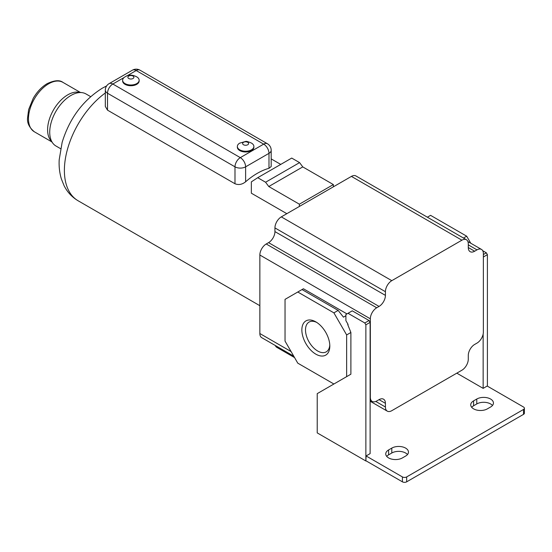 <?xml version="1.0" encoding="UTF-8"?>
<svg xmlns="http://www.w3.org/2000/svg" width="552" height="552" viewBox="0 0 552 552"><rect width="100%" height="100%" fill="white"/><g stroke="black" fill="none" stroke-linecap="round" stroke-linejoin="round"><path stroke-width="0.83" d="M268.99 168.291L268.99 153.339A7.514 4.34 0 0 0 271.191 150.268L271.191 166.531L268.99 168.291A66.406 38.336 -60 0 0 257.301 173.328A66.406 38.336 -60 0 0 245.619 181.78C242.169 184.534 238.63 185.196 234.993 183.754L234.993 166.828A7.514 4.34 -60 0 1 240.306 157.63L263.677 144.134L136.199 70.539A7.514 4.34 -60 0 1 139.953 70.166A7.514 7.514 0 0 0 132.445 70.166A7.514 4.34 60 0 1 136.199 70.539L126.594 76.079M132.445 70.166L109.075 83.656A7.514 7.514 0 0 0 105.315 90.162A7.514 4.34 180 0 0 107.516 93.233L234.993 166.828A7.514 4.34 -0 0 0 245.619 166.828L268.99 153.339A7.514 4.34 60 0 0 263.677 144.134A7.514 4.34 -60 0 1 267.43 143.761L139.953 70.166M286.84 213.686L251.353 193.2L251.353 181.87L257.729 177.696L291.725 158.072L299.584 162.612L265.588 182.236L257.729 177.696M234.993 183.754L107.516 110.158L105.315 106.426L105.315 90.162M107.516 110.158L107.516 93.233A7.514 4.34 -60 0 1 112.829 84.028L124.041 77.556M139.152 80.226L139.152 80.965A8.266 4.768 180 0 1 134.046 85.374A8.266 4.768 180 0 1 125.042 84.339A8.266 4.768 180 0 1 122.627 80.965L122.627 80.226A8.266 4.768 180 0 1 124.966 76.9C128.292 74.589 132.19 74.561 136.675 76.825L136.806 76.9A8.266 4.768 180 0 1 139.152 80.226A8.266 4.768 180 0 1 134.046 84.635A8.266 4.768 180 0 1 125.042 83.6A8.266 4.768 180 0 1 122.627 80.226M253.879 146.466L253.879 147.205A8.266 4.768 180 0 1 248.779 151.607A8.266 4.768 180 0 1 239.775 150.579A8.266 4.768 180 0 1 237.353 147.205L237.353 146.466A8.266 4.768 0 0 0 239.775 149.84A8.266 4.768 0 0 0 248.779 150.875A8.266 4.768 0 0 0 253.879 146.466A8.266 4.768 0 0 0 251.539 143.14A8.266 4.768 0 0 0 251.464 143.092M251.539 143.14L251.401 143.058C248.207 141.678 246.302 141.139 245.681 141.436L239.699 143.14A8.266 4.768 0 0 0 237.353 146.466M243.494 144.748A3.001 1.732 0 0 0 247.744 144.748A3.001 1.732 0 0 0 247.744 142.299A3.001 1.732 0 0 0 243.494 142.299A3.001 1.732 0 0 0 243.494 144.748M133.011 76.059A3.001 1.732 180 0 1 133.011 78.508A3.001 1.732 180 0 1 128.761 78.508A3.001 1.732 180 0 1 128.761 76.059A3.001 1.732 180 0 1 133.011 76.059M468.282 247.544A9.011 5.203 120 0 0 470.145 251.671A9.011 5.203 120 0 0 474.651 251.222L468.282 247.544L468.282 243.86A9.011 5.203 120 0 0 466.412 239.734L355.93 175.95A9.011 5.203 120 0 0 351.424 176.398L299.37 206.448L299.37 204.192L268.776 186.528L302.772 166.904L299.584 162.612M268.776 186.528L265.588 182.236M299.37 204.192L333.367 184.568L302.772 166.904M333.367 186.824L333.367 184.568M299.37 206.448L281.313 216.874A9.011 5.203 120 0 0 274.937 227.914L274.937 231.598A9.011 5.203 120 0 1 268.562 242.638L266.23 243.984A9.011 5.203 120 0 0 259.854 255.024L259.854 333.532A9.011 5.203 120 0 0 261.717 337.658L293.726 356.137M275.317 345.511A9.011 5.203 120 0 0 276.807 347.346L294.575 357.606M466.412 239.734A9.011 5.203 120 0 0 461.907 240.182L391.796 280.664A9.011 5.203 120 0 0 385.42 291.704L385.42 295.382L274.937 231.598M385.42 295.382A9.011 5.203 120 0 1 379.045 306.422L376.706 307.774A9.011 5.203 120 0 0 370.337 318.815L370.337 397.316A9.011 5.203 120 0 0 372.2 401.442A9.011 5.203 120 0 0 376.706 401L379.045 399.648A9.011 5.203 120 0 1 383.55 399.199A9.011 5.203 120 0 1 385.42 403.326L385.42 407.01A9.011 5.203 120 0 0 387.283 411.137A9.011 5.203 120 0 0 391.796 410.688L461.907 370.213A9.011 5.203 120 0 0 468.282 359.173L468.282 355.488A9.011 5.203 120 0 1 474.651 344.448L476.99 343.102A9.011 5.203 120 0 0 483.366 332.062L483.366 253.554A9.011 5.203 120 0 0 481.496 249.428A9.011 5.203 120 0 0 476.99 249.877L474.651 251.222M297.776 292.008L285.032 299.37L285.032 341.074L297.776 363.154L333.898 384.006L346.642 376.65L346.642 334.94L333.898 312.86L297.776 292.008L303.407 288.758L346.96 313.902M347.705 376.036L317.221 393.638L317.221 432.892L365.872 460.982L366.086 455.952L370.123 453.62L370.123 322.368L369.06 320.526L352.273 310.838L345.897 314.516L345.897 320.65L348.022 324.334L348.022 325.314M365.872 460.982L365.872 324.824L370.123 322.368M366.086 460.858L402.415 481.834A3.001 1.732 0 0 0 406.665 481.834L523.517 414.366A3.001 1.732 0 0 0 524.4 413.144L524.4 408.238A3.001 1.732 0 0 0 523.517 407.01L487.188 386.034L483.152 388.366L456.808 373.152M492.474 405.478A9.763 5.637 0 0 0 476.776 403.94L473.588 405.782A9.763 5.637 0 0 0 471.705 407.314M407.486 454.544A9.763 5.637 0 0 0 391.796 453.006L388.608 454.848A9.763 5.637 0 0 0 386.717 456.38M388.608 449.942A9.763 5.637 0 0 0 385.744 453.93A9.763 5.637 0 0 0 391.775 459.14A9.763 5.637 0 0 0 402.415 457.912L405.603 456.076A9.763 5.637 0 0 0 408.466 452.088A9.763 5.637 0 0 0 402.436 446.878A9.763 5.637 0 0 0 391.796 448.1L388.608 449.942L388.608 454.848M487.402 408.846L490.59 407.01A9.763 5.637 0 0 0 493.447 403.022A9.763 5.637 0 0 0 487.423 397.813A9.763 5.637 0 0 0 476.776 399.034L473.588 400.876A9.763 5.637 0 0 0 470.732 404.864A9.763 5.637 0 0 0 476.762 410.074A9.763 5.637 0 0 0 487.402 408.846M366.086 455.952L402.415 476.928A3.001 1.732 0 0 0 406.665 476.928L523.517 409.46A3.001 1.732 0 0 0 524.4 408.238M470.739 243.218L466.688 236.194L430.567 215.342L427.365 217.191M463.487 238.043L466.688 236.194M487.402 386.158L487.402 254.658L486.34 252.816L482.745 250.739M486.34 252.816L483.366 254.534M487.402 254.658L483.366 256.99M483.152 388.366L483.152 334.07M365.872 324.824L364.81 322.982L348.022 313.294M346.642 376.65L350.893 374.194L350.893 332.49L347.705 324.514L348.022 324.334M345.897 315.744L343.454 317.158L338.148 310.41L302.027 289.558M333.898 312.86L338.148 310.41M346.642 334.94L350.893 332.49M315.834 354.149A19.768 11.413 -120 0 0 329.813 346.076A19.768 11.413 -120 0 0 315.834 321.871L315.834 321.871A19.768 11.413 -120 0 0 301.861 329.937A19.768 11.413 -120 0 0 315.834 354.149M316.779 322.451A17.195 9.929 -120 0 0 309.058 322.071A17.195 9.929 -120 0 0 306.422 335.844A17.195 9.929 -120 0 0 317.655 350.996A17.195 9.929 -120 0 0 326.253 351.852A17.195 9.929 -120 0 0 329.779 344.972M364.81 322.982L369.06 320.526M60.603 148.681L55.952 145.997A30.049 17.347 -60 0 1 52.833 143.216A30.049 17.347 -60 0 1 52.447 118.652A30.049 17.347 -60 0 1 70.973 95.441A30.049 17.347 -60 0 1 82.034 92.639A30.049 17.347 -60 0 1 85.995 93.95L90.652 96.641M52.833 143.216L50.549 140.215A28.545 16.477 -60 0 1 50.184 116.879A28.545 16.477 -60 0 1 67.786 94.827A28.545 16.477 -60 0 1 78.294 92.163L82.034 92.639M109.075 83.656A7.514 4.34 60 0 1 112.829 84.028L240.306 157.63A7.514 4.34 60 0 1 245.619 166.828L245.619 181.78M259.854 305.698L78.136 200.783A66.406 38.336 -60 0 1 66.895 151.455A66.406 38.336 -60 0 1 105.315 92.984M385.42 291.704L274.937 227.914M391.796 280.664L281.313 216.874M461.907 240.182L351.424 176.398M385.42 407.01L375.795 401.449M385.42 403.326L379.045 399.648M291.083 351.562L259.854 333.532M370.337 318.815L259.854 255.024M376.706 307.774L266.23 243.984M379.045 306.422L268.562 242.638M523.517 409.46L523.517 414.366M406.665 476.928L406.665 481.834M402.415 476.928L402.415 481.834M476.99 249.877L468.282 244.846M476.776 399.034L476.776 403.94M473.588 400.876L473.588 405.782M391.796 448.1L391.796 453.006M51.805 141.871L34.39 131.811A28.545 16.477 -60 0 1 30.015 108.937A28.545 16.477 -60 0 1 48.666 83.787A28.545 16.477 -60 0 1 62.935 82.372L80.35 92.425M271.191 158.893L280.747 164.406M271.191 150.268A7.514 7.514 0 0 0 267.43 143.761M370.123 401.228L387.283 411.137M370.123 400.241L372.2 401.442M467.896 241.576L481.496 249.428M78.136 200.783C71.995 197.14 67.309 192.11 64.087 185.686L61.382 178.965C59.561 172.928 58.829 166.545 59.188 159.811L62.141 142.361C69.483 118.48 82.876 100.416 102.327 88.168L106.646 85.898M34.39 131.811C29.187 127.484 26.917 122.758 27.6 117.624L28.642 109.565L33.237 98.311C37.032 91.798 41.676 86.905 47.161 83.635C54.365 80.254 59.623 79.826 62.935 82.372"/></g></svg>
